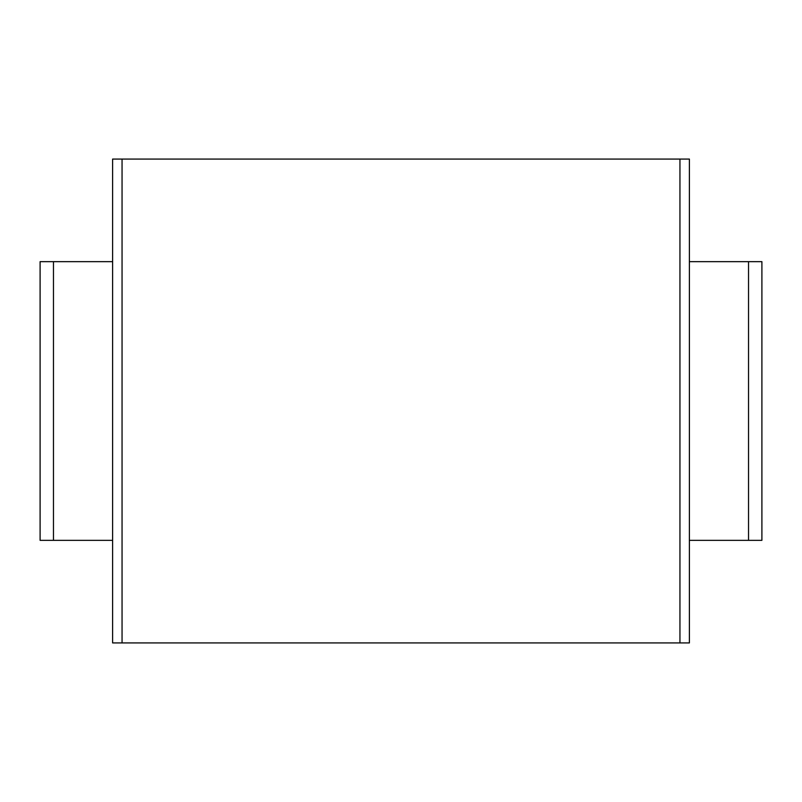 <?xml version="1.0" encoding="UTF-8"?>
<svg xmlns="http://www.w3.org/2000/svg" width="802" height="802" viewBox="0 0 802 802"><rect width="100%" height="100%" fill="white"/><g stroke="black" fill="none" stroke-linecap="round" stroke-linejoin="round"><path stroke-width="1.2" d="M679.946 159.067L679.946 642.933L689.389 642.933L689.389 159.067L112.611 159.067L112.611 642.933L122.054 642.933L122.054 159.067M679.946 642.933L122.054 642.933M112.611 540.347L40.1 540.347L40.1 261.652L112.611 261.652M748.537 540.347L748.537 261.652L761.9 261.652L761.9 540.347L689.389 540.347M748.537 261.652L689.389 261.652M40.1 540.347L40.1 261.652M761.9 540.347L761.9 261.652M53.463 540.347L53.463 261.652"/></g></svg>
